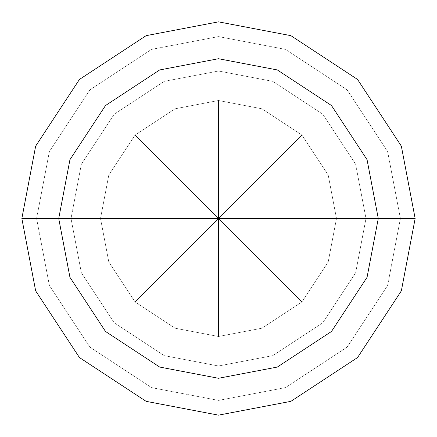 <?xml version="1.0" encoding="UTF-8"?>
<svg xmlns="http://www.w3.org/2000/svg" width="437" height="437" viewBox="0 0 437 437"><rect width="100%" height="100%" fill="white"/><g stroke="black" fill="none" stroke-linecap="round" stroke-linejoin="round"><path stroke-width="0.33" stroke-dasharray="2.19 1.64" d="M336.49 218.5L328.203 261.932L301.934 301.934L261.932 328.203L218.5 336.49L175.068 328.203L135.066 301.934L108.797 261.932L100.51 218.5L108.797 261.932L135.066 301.934L175.068 328.203L218.5 336.49L261.932 328.203L301.934 301.934L328.203 261.932L336.49 218.5L365.988 218.5L355.631 164.208L322.79 114.21L272.792 81.369L218.5 71.013L164.208 81.369L114.21 114.21L81.369 164.208L71.013 218.5L100.51 218.5L108.797 175.068L135.066 135.066L175.068 108.797L218.5 100.51L261.932 108.797L301.934 135.066L328.203 175.068L336.49 218.5L328.203 175.068L301.934 135.066L261.932 108.797L218.5 100.51L175.068 108.797L135.066 135.066L108.797 175.068L100.51 218.5L21.85 218.5L71.013 218.5L81.369 164.208L114.21 114.21L164.208 81.369L218.5 71.013L272.792 81.369L322.79 114.21L355.631 164.208L365.988 218.5L415.15 218.5L401.341 146.116L357.553 79.447L290.884 35.659L218.5 21.85L146.116 35.659L79.447 79.447L35.659 146.116L21.85 218.5L35.659 146.116L79.447 79.447L146.116 35.659L218.5 21.85L290.884 35.659L357.553 79.447L401.341 146.116L415.15 218.5L401.341 146.116L357.553 79.447L290.884 35.659L218.5 21.85L146.116 35.659L79.447 79.447L35.659 146.116L21.85 218.5L35.659 146.116L79.447 79.447L146.116 35.659L218.5 21.85L290.884 35.659L357.553 79.447L401.341 146.116L415.15 218.5L336.49 218.5L328.203 175.068L301.934 135.066L261.932 108.797L218.5 100.51L175.068 108.797L135.066 135.066L108.797 175.068L100.51 218.5L108.797 175.068L135.066 135.066L175.068 108.797L218.5 100.51L261.932 108.797L301.934 135.066L328.203 175.068L336.49 218.5L328.203 261.932L301.934 301.934L261.932 328.203L218.5 336.49L175.068 328.203L135.066 301.934L108.797 261.932L100.51 218.5L71.013 218.5L81.369 272.792L114.21 322.79L164.208 355.631L218.5 365.988L272.792 355.631L322.79 322.79L355.631 272.792L365.988 218.5L336.49 218.5L415.15 218.5L365.988 218.5L355.631 272.792L322.79 322.79L272.792 355.631L218.5 365.988L164.208 355.631L114.21 322.79L81.369 272.792L71.013 218.5L21.85 218.5L35.659 290.884L79.447 357.553L146.116 401.341L218.5 415.15L290.884 401.341L357.553 357.553L401.341 290.884L415.15 218.5L401.341 290.884L357.553 357.553L290.884 401.341L218.5 415.15L146.116 401.341L79.447 357.553L35.659 290.884L21.85 218.5L35.659 290.884L79.447 357.553L146.116 401.341L218.5 415.15L290.884 401.341L357.553 357.553L401.341 290.884L415.15 218.5L401.341 290.884L357.553 357.553L290.884 401.341L218.5 415.15L146.116 401.341L79.447 357.553L35.659 290.884L21.85 218.5L100.51 218.5L108.797 261.932L135.066 301.934L175.068 328.203L218.5 336.49L261.932 328.203L301.934 301.934L328.203 261.932L336.49 218.5L328.203 175.068L301.934 135.066L261.932 108.797L218.5 100.51L175.068 108.797L135.066 135.066L108.797 175.068L100.51 218.5L336.49 218.5L328.203 175.068L301.934 135.066L261.932 108.797L218.5 100.51L175.068 108.797L135.066 135.066L108.797 175.068L100.51 218.5L108.797 175.068L135.066 135.066L175.068 108.797L218.5 100.51L261.932 108.797L301.934 135.066L328.203 175.068L336.49 218.5L415.15 218.5L401.341 146.116L357.553 79.447L290.884 35.659L218.5 21.85L146.116 35.659L79.447 79.447L35.659 146.116L21.85 218.5L100.51 218.5L108.797 175.068L135.066 135.066L175.068 108.797L218.5 100.51L261.932 108.797L301.934 135.066L328.203 175.068L336.49 218.5L100.51 218.5L108.797 261.932L135.066 301.934L175.068 328.203L218.5 336.49L261.932 328.203L301.934 301.934L328.203 261.932L336.49 218.5L328.203 261.932L301.934 301.934L261.932 328.203L218.5 336.49L175.068 328.203L135.066 301.934L108.797 261.932L100.51 218.5L108.797 261.932L135.066 301.934L175.068 328.203L218.5 336.49L261.932 328.203L301.934 301.934L328.203 261.932L336.49 218.5L328.203 261.932L301.934 301.934L261.932 328.203L218.5 336.49L175.068 328.203L135.066 301.934L108.797 261.932L100.51 218.5L21.85 218.5L35.659 146.116L79.447 79.447L146.116 35.659L218.5 21.85L290.884 35.659L357.553 79.447L401.341 146.116L415.15 218.5L401.341 146.116L357.553 79.447L290.884 35.659L218.5 21.85L146.116 35.659L79.447 79.447L35.659 146.116L21.85 218.5L35.659 146.116L79.447 79.447L146.116 35.659L218.5 21.85L290.884 35.659L357.553 79.447L401.341 146.116L415.15 218.5L400.401 218.5L387.63 151.541L347.125 89.875L285.459 49.37L218.5 36.599L151.541 49.37L89.875 89.875L49.37 151.541L36.599 218.5L21.85 218.5L36.599 218.5L49.37 151.541L89.875 89.875L151.541 49.37L218.5 36.599L285.459 49.37L347.125 89.875L387.63 151.541L400.401 218.5L387.63 151.541L347.125 89.875L285.459 49.37L218.5 36.599L151.541 49.37L89.875 89.875L49.37 151.541L36.599 218.5L49.37 151.541L89.875 89.875L151.541 49.37L218.5 36.599L285.459 49.37L347.125 89.875L387.63 151.541L400.401 218.5L415.15 218.5L401.341 146.116L357.553 79.447L290.884 35.659L218.5 21.85L146.116 35.659L79.447 79.447L35.659 146.116L21.85 218.5L35.659 146.116L79.447 79.447L146.116 35.659L218.5 21.85L290.884 35.659L357.553 79.447L401.341 146.116L415.15 218.5L218.5 218.5L336.49 218.5M21.85 218.5L35.659 290.884L79.447 357.553L146.116 401.341L218.5 415.15L290.884 401.341L357.553 357.553L401.341 290.884L415.15 218.5L401.341 290.884L357.553 357.553L290.884 401.341L218.5 415.15L146.116 401.341L79.447 357.553L35.659 290.884L21.85 218.5L35.659 290.884L79.447 357.553L146.116 401.341L218.5 415.15L290.884 401.341L357.553 357.553L401.341 290.884L415.15 218.5L401.341 290.884L357.553 357.553L290.884 401.341L218.5 415.15L146.116 401.341L79.447 357.553L35.659 290.884L21.85 218.5L36.599 218.5L49.37 285.459L89.875 347.125L151.541 387.63L218.5 400.401L285.459 387.63L347.125 347.125L387.63 285.459L400.401 218.5L415.15 218.5L400.401 218.5L387.63 285.459L347.125 347.125L285.459 387.63L218.5 400.401L151.541 387.63L89.875 347.125L49.37 285.459L36.599 218.5L49.37 285.459L89.875 347.125L151.541 387.63L218.5 400.401L285.459 387.63L347.125 347.125L387.63 285.459L400.401 218.5L387.63 285.459L347.125 347.125L285.459 387.63L218.5 400.401L151.541 387.63L89.875 347.125L49.37 285.459L36.599 218.5L21.85 218.5L35.659 290.884L79.447 357.553L146.116 401.341L218.5 415.15L290.884 401.341L357.553 357.553L401.341 290.884L415.15 218.5L401.341 290.884L357.553 357.553L290.884 401.341L218.5 415.15L146.116 401.341L79.447 357.553L35.659 290.884L21.85 218.5M218.5 336.49L218.5 218.5L218.5 336.49M301.934 301.934L218.5 218.5L301.934 301.934M301.934 135.066L218.5 218.5L301.934 135.066M218.5 100.51L218.5 218.5L218.5 100.51M135.066 135.066L218.5 218.5L135.066 135.066M100.51 218.5L218.5 218.5L100.51 218.5M135.066 301.934L218.5 218.5L135.066 301.934"/><path stroke-width="0.66" d="M378.278 218.5L367.058 277.315L331.481 331.481L277.315 367.058L218.5 378.278L159.685 367.058L105.519 331.481L69.942 277.315L58.722 218.5L378.278 218.5L367.058 159.685L331.481 105.519L277.315 69.942L218.5 58.722L159.685 69.942L105.519 105.519L69.942 159.685L58.722 218.5L21.85 218.5L35.659 146.116L79.447 79.447L146.116 35.659L218.5 21.85L290.884 35.659L357.553 79.447L401.341 146.116L415.15 218.5L401.341 146.116L357.553 79.447L290.884 35.659L218.5 21.85L146.116 35.659L79.447 79.447L35.659 146.116L21.85 218.5L35.659 290.884L79.447 357.553L146.116 401.341L218.5 415.15L290.884 401.341L357.553 357.553L401.341 290.884L415.15 218.5L58.722 218.5L69.942 159.685L105.519 105.519L159.685 69.942L218.5 58.722L277.315 69.942L331.481 105.519L367.058 159.685L378.278 218.5L415.15 218.5L401.341 290.884L357.553 357.553L290.884 401.341L218.5 415.15L146.116 401.341L79.447 357.553L35.659 290.884L21.85 218.5L58.722 218.5L69.942 277.315L105.519 331.481L159.685 367.058L218.5 378.278L277.315 367.058L331.481 331.481L367.058 277.315L378.278 218.5M218.5 336.49L218.5 218.5L218.5 336.49M301.934 301.934L218.5 218.5L301.934 301.934M301.934 135.066L218.5 218.5L301.934 135.066M218.5 100.51L218.5 218.5L218.5 100.51M135.066 135.066L218.5 218.5L135.066 135.066M135.066 301.934L218.5 218.5L135.066 301.934"/></g></svg>

